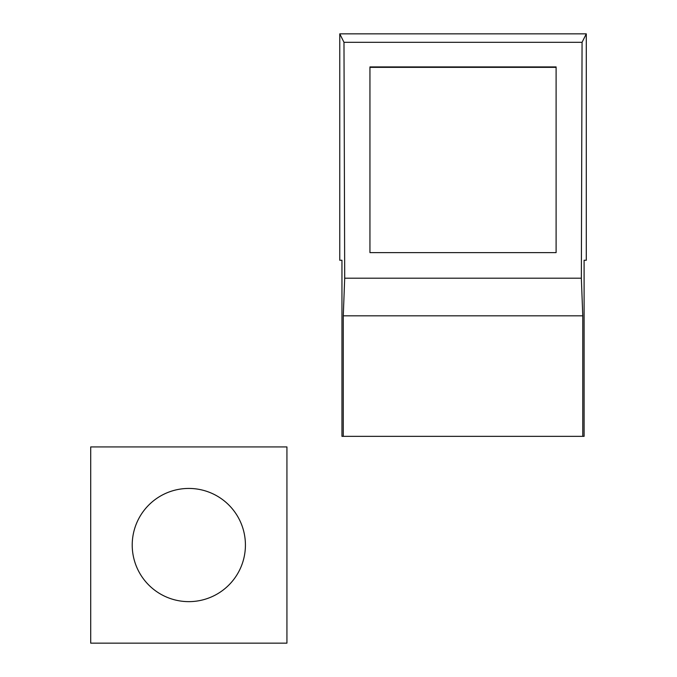 <?xml version="1.0" encoding="UTF-8"?>
<svg xmlns="http://www.w3.org/2000/svg" width="677" height="677" viewBox="0 0 677 677"><rect width="100%" height="100%" fill="white"/><g stroke="black" fill="none" stroke-linecap="round" stroke-linejoin="round"><path stroke-width="1.02" d="M286.93 446.93L90.71 446.93L90.71 643.15L286.93 643.15L286.93 446.93M132.218 545.036A56.606 56.606 0 0 0 188.815 601.641A56.606 56.606 0 0 0 245.421 545.036A56.606 56.606 0 0 0 188.815 488.439A56.606 56.606 0 0 0 132.218 545.036M556.105 66.921L369.947 66.921L369.947 252.623L556.105 252.623L556.105 66.921M556.105 67.361L369.947 67.361M582.779 315.829L581.348 278.205L344.703 278.205L343.984 42.312L339.761 33.85L586.29 33.85L586.29 260.256L584.099 260.256L584.099 436.352L582.779 436.352L582.779 315.829L343.273 315.829L344.703 278.205M581.348 278.205L582.068 42.312L586.29 33.85M582.779 436.352L343.273 436.352L343.273 315.829M343.984 42.312L582.068 42.312M343.273 436.352L341.953 436.352L341.953 260.256L339.761 260.256L339.761 33.85"/></g></svg>
